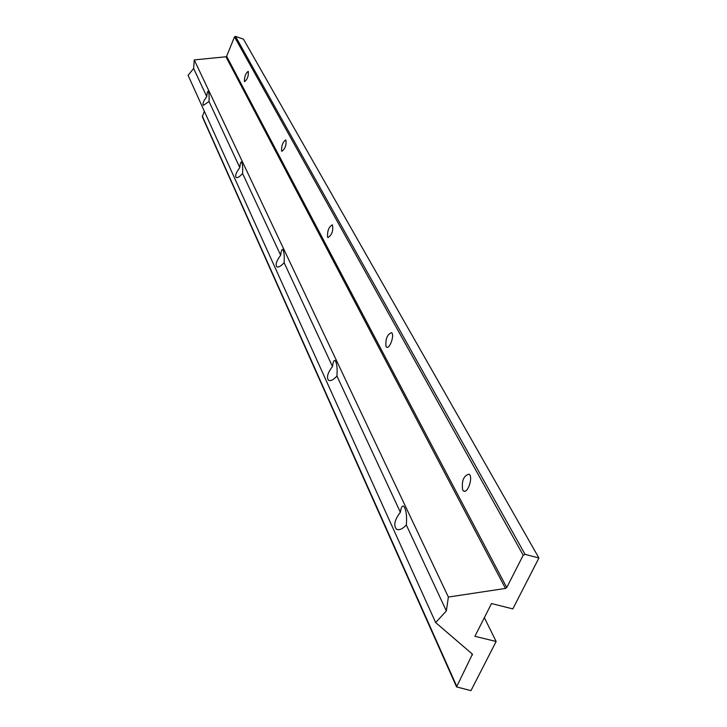 <?xml version="1.0" encoding="UTF-8"?>
<svg xmlns="http://www.w3.org/2000/svg" width="727" height="727" viewBox="0 0 727 727"><rect width="100%" height="100%" fill="white"/><g stroke="black" fill="none" stroke-linecap="round" stroke-linejoin="round"><path stroke-width="1.09" d="M484.355 617.659L496.15 641.478L470.96 690.65L456.574 686.915L472.441 654.127M538.916 557.991L243.463 39.158L235.521 36.395L234.503 36.859L226.633 56.27L506.746 587.543L523.186 555.228L525.058 554.356L538.916 557.991L512.835 608.899L491.507 603.555L474.895 636.316L496.15 641.478M206.759 96.627C207.077 92.92 207.558 91.148 208.195 91.302C209.022 92.629 209.294 96.028 209.012 101.471L203.36 105.379C202.315 103.961 203.451 101.044 206.759 96.627L193.636 68.465L194.245 59.914L448.368 597.049L505.474 588.434L506.746 587.543M472.459 654.173L435.664 622.585L188.084 75.317L193.636 68.465M435.664 622.585L446.351 610.925L448.368 597.049M406.329 525.003C402.44 529.065 399.168 530.474 396.515 529.238C393.289 525.503 394.579 519.832 400.377 512.235C401.113 507.337 402.249 505.347 403.785 506.265C406.211 509.754 407.056 515.997 406.329 525.003L446.351 610.925M336.937 376.059C333.511 379.794 330.74 381.212 328.613 380.321C326.305 377.558 327.586 372.951 332.484 366.499C333.066 361.946 333.947 359.965 335.129 360.565C336.883 363.146 337.492 368.307 336.937 376.059L400.377 512.235M284.121 262.683C281.049 266.118 278.65 267.518 276.914 266.864C275.188 264.719 276.433 260.848 280.658 255.259C281.122 251.015 281.831 249.088 282.776 249.479C284.103 251.478 284.548 255.886 284.121 262.683L332.484 366.499M242.564 173.48C239.783 176.67 237.674 178.024 236.22 177.533C234.894 175.816 236.084 172.49 239.801 167.555C240.183 163.593 240.755 161.739 241.528 161.985C242.564 163.602 242.909 167.428 242.564 173.48L280.658 255.259M209.012 101.471L239.801 167.555M456.574 686.915L202.324 116.72L204.332 111.231M281.585 150.989C281.431 145.527 282.858 141.838 285.856 139.92C286.574 144.918 285.248 148.717 281.876 151.316L281.585 150.989M386.01 346.47C385.355 339.036 387.191 334.447 391.499 332.675C394.906 334.365 389.736 349.551 386.582 347.133L386.01 346.47M462.636 489.916C461.509 480.901 463.635 475.649 469.015 474.158C473.522 476.567 467.725 494.206 463.508 490.934L462.636 489.916M327.595 237.111C327.241 230.813 328.84 226.724 332.403 224.834C333.484 230.623 332.012 234.866 327.995 237.565L327.595 237.111M244.417 81.397C244.39 76.589 245.671 73.236 248.252 71.319C248.716 75.726 247.507 79.161 244.635 81.642L244.417 81.397M194.245 59.914L225.952 56.77L505.474 588.434M226.633 56.27L225.952 56.77M235.521 36.395L525.058 554.356M471.578 653.3L472.405 655.063M202.324 116.184L456.629 686.061M234.503 36.859L523.186 555.228M387.173 347.306L386.582 347.133M464.562 491.216L463.508 490.934M277.55 267.063L276.914 266.864M329.685 380.63L328.613 380.321M398.396 529.719L396.515 529.238"/></g></svg>
